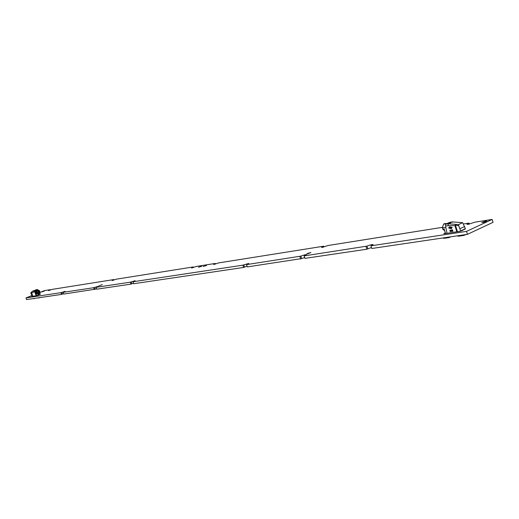 <?xml version="1.0" encoding="UTF-8"?>
<svg xmlns="http://www.w3.org/2000/svg" width="519" height="519" viewBox="0 0 519 519"><rect width="100%" height="100%" fill="white"/><g stroke="black" fill="none" stroke-linecap="round" stroke-linejoin="round"><path stroke-width="0.78" d="M306.697 254.193L308.124 253.259L310.92 252.539L306.697 254.193M98.87 285.924L102.269 284.613L98.87 285.924M442.298 227.348L327.956 245.526L322.331 247.381L321.553 247.349L323.661 246.214L218.525 262.925L213.659 264.534L215.255 263.444L196.292 266.461L191.576 268.025L193.211 266.948L116.301 279.177L112.13 280.565L113.862 279.566L52.185 289.375L48.442 290.621L49.461 289.985L49.577 290.322L49.467 289.978L49.584 290.322M31.581 295.72L25.95 297.938L60.937 292.658L65.16 291.347L63.078 292.333L93.705 287.701L98.208 286.319L96.093 287.344L130.327 282.174L135.135 280.714L133 281.765L242.86 265.17L248.718 263.464L246.531 264.612L300.851 256.133C303.68 255.03 305.496 254.563 306.314 254.725L304.121 255.912L366.985 246.123C370.105 244.903 372.142 244.391 373.103 244.598L370.936 245.818L466.542 231.377L492.148 219.42L474.859 222.171L468.209 224.351L466.925 224.305L468.975 223.105L469.293 224.137M96.093 287.344L96.742 289.187L131.002 284.12L133.487 283.173M94.523 287.377L95.165 289.213L96.566 288.694M95.165 289.213L63.694 294.078L63.078 292.333M25.95 297.938L26.534 299.58L61.553 294.396L63.539 293.637M370.936 245.818L371.799 248.484L467.463 234.329L493.05 222.327L492.148 219.42M304.121 255.912L304.932 258.378L366.855 249.217L371.487 247.524M300.851 256.133L301.656 258.585L304.653 257.534M301.656 258.585L247.297 266.909L246.531 264.612M133 281.765L133.681 283.724L243.625 267.454L247.05 266.163M242.86 265.17L243.625 267.454M299.885 256.555L300.696 259.007M365.999 246.564L366.855 249.217M466.542 231.377L467.463 234.329M468.975 223.105L463.558 223.968M323.661 246.214L323.921 247.012M215.255 263.444L215.469 264.074M193.211 266.948L193.412 267.545M113.862 279.566L114.031 280.039M49.467 289.978L50.207 289.686L50.343 290.069M50.207 289.686L44.595 290.582L39.937 292.418M60.937 292.658L61.553 294.396M93.705 287.701L94.348 289.544M130.327 282.174L131.002 284.12M44.277 291.042L41.676 291.918L44.303 291.12M198.492 267.253L201.852 266.15L198.492 267.253M203.189 266.513L206.575 265.404L203.189 266.513M486.634 221.036L483.851 222.333L481.749 222.528L485.22 221.256L486.634 221.036L486.764 221.451M465.394 228.73L462.105 230.585L459.425 231.396L444.42 233.68L443.849 233.647L445.367 232.83M40.255 294.156L36.674 295.713L31.795 296.349M451.303 228.47L451.971 227.484L449.46 226.998L448.786 227.99L451.303 228.47L448.851 227.958L449.512 226.978M450.615 228.438L450.466 227.114L451.043 227.024L451.387 228.146M449.214 227.335L449.791 227.244L450.005 227.77L450.168 228.354L449.558 228.451L449.214 227.335L450.07 227.316M450.362 227.153L450.031 227.205L450.589 228.457L450.031 227.205M450.401 227.147L450.979 227.056L451.199 227.582L451.361 228.165L450.745 228.269M452.094 227.465L449.409 226.842L448.663 228.003L451.348 228.632L452.159 227.439L449.37 226.855M451.245 228.678L452.159 227.439M456.817 231.792L454.942 225.668L448.234 225.603L445.562 226.031L447.008 233.284M450.758 230.04L450.68 230.734L451.232 231.052L450.758 230.04L450.68 230.734M450.518 231.604L449.986 231.24L449.967 230.164L450.057 231.215L450.349 230.825L450.486 231.266M449.902 230.189L450.297 231.163M451.394 230.404L451.543 229.917L451.984 231.364L451.491 230.248M452.296 230.261L452.445 229.781L452.892 231.227L452.393 230.105M451.848 230.332L451.997 229.846L452.438 231.292L451.945 230.177M445.562 226.031L445.646 224.195L449.759 222.32L452.263 221.911L462.682 222.677L465.478 229.002M457.713 235.769L458.108 236.255L464.07 235.379L463.902 234.854M443.55 237.864L443.719 238.377L449.37 237.546L449.428 236.995M454.942 225.668L455.403 225.019L457.453 231.695M445.646 224.195L448.144 223.793L458.556 224.578L458.783 225.875L455.403 225.019M450.615 230.767L451.16 231.487M450.207 230.871L450.609 231.111M451.478 229.949L451.919 231.396M452.38 229.807L452.828 231.253M451.932 229.878L452.373 231.325M444.764 230.916L442.623 228.95L442.337 227.562L443.706 223.974L447.222 223.475M442.623 228.95L444.147 228.957L445.581 233.505M465.134 234.672L464.07 235.379M449.37 237.546L450.447 236.846M458.783 225.875L460.716 231.091M458.556 224.578L462.682 222.677M459.97 228.697L464.667 226.524M449.246 223.494L450.375 223.183L449.246 223.501M451.952 222.262L453.081 221.95L451.952 222.268M451.089 231.098L450.648 230.877L451.089 231.098M465.926 234.556L465.043 234.919M461.566 230.806L461.456 230.442L462.487 229.962L462.63 230.339M464.687 229.385L464.544 229.009L463.512 229.489L463.636 229.872M463.512 229.489L463.662 229.859M461.456 230.442L461.586 230.799M450.719 230.864L451.082 231.403M35.733 290.556L34.955 292.638L36.278 295.778M37.595 289.68L34.403 290.685L36.161 295.791M31.834 296.453L30.881 292.651L32.827 291.023L37.433 289.492M39.048 293.559L39.82 291.477L39.489 290.698L37.426 289.732L36.596 290.069L35.986 292.08L36.317 292.859L38.38 293.819L37.855 294.078L35.876 293.073L36.81 295.687M39.794 292.865L40.333 294.377M32.827 291.023L34.403 290.685M32.898 296.291L31.581 292.508L31.711 292.813L34.481 291.723M31.711 292.813L32.918 296.284M33.813 298.503L31.815 298.795M38.529 297.802L36.544 298.094M39.425 297.672L38.64 298.101M36.058 289.797L35.454 290.011L36.058 289.797M34.072 290.575L33.469 290.796L34.072 290.575M38.847 294.967L38.38 293.819M37.602 290.199L38.977 290.841L38.348 291.36L36.972 290.718L37.602 290.199L36.505 290.854M38.348 291.36L38.607 291.97L39.308 291.626L38.977 290.841M39.308 291.626L38.86 292.988L38.172 293.267L36.791 292.619L36.46 291.834L36.979 290.445M39.418 294.74L39.003 293.579L38.432 293.799M38.432 293.806L37.9 294.059L38.302 295.181M31.581 292.508L30.881 293.41M39.36 297.815L40.021 297.582M33.845 298.808L34.604 298.386M37.115 293.06L37.277 292.236L36.421 291.736M38.367 293.19L38.607 291.97L37.472 292.132L37.141 293.086M36.473 290.912L36.972 290.718M37.472 292.119L36.512 291.672M306.93 253.785L307.04 254.122M113.064 279.89L113.207 280.299M192.354 267.304L192.523 267.81M214.379 263.808L214.561 264.34M322.721 246.616L322.935 247.265M467.976 223.572L468.216 224.351M131.158 281.83L131.832 283.776M243.787 264.774L244.553 267.058M366.985 246.123L367.841 248.776M61.722 292.34L62.338 294.078M200.879 266.26L200.996 266.604M205.582 265.514L205.706 265.864M308.124 253.259L308.292 253.759M485.22 221.256L485.434 221.944M444.361 233.291L444.485 233.667M452.263 221.911L448.144 223.793L448.234 225.603M446.904 223.624L444.608 223.566M446.003 224.033L443.706 223.974M445.886 227.666L442.337 227.562M465.803 234.711L466.224 234.51M36.596 289.628L33.573 290.815L33.592 291.866M35.876 293.073L36.317 292.859M34.955 292.638L35.986 292.08M465.666 234.802L466.309 234.497M35.564 290.634L36.596 290.069"/></g></svg>

